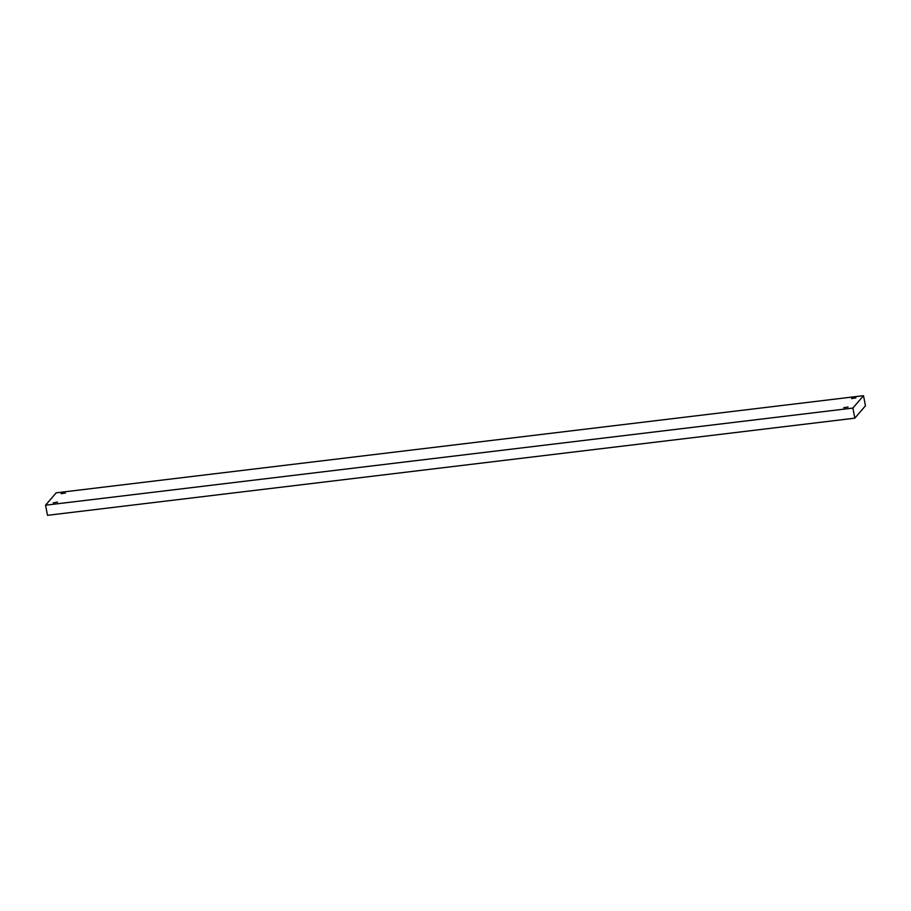 <?xml version="1.0" encoding="UTF-8"?>
<svg xmlns="http://www.w3.org/2000/svg" width="911" height="911" viewBox="0 0 911 911"><rect width="100%" height="100%" fill="white"/><g stroke="black" fill="none" stroke-linecap="round" stroke-linejoin="round"><path stroke-width="1.37" d="M53.237 502.826L57.564 502.143L53.237 502.826M61.071 493.694L65.398 493.022L61.071 493.694M843.723 407.707L848.05 407.023L843.723 407.707M851.546 398.585L855.885 397.902L851.546 398.585M865.45 405.794L854.825 418.172L852.878 408.071L863.503 395.681L865.45 405.794M852.878 408.071L45.55 505.206L47.497 515.319L854.825 418.172M45.55 505.206L56.175 492.828L863.503 395.681"/></g></svg>
